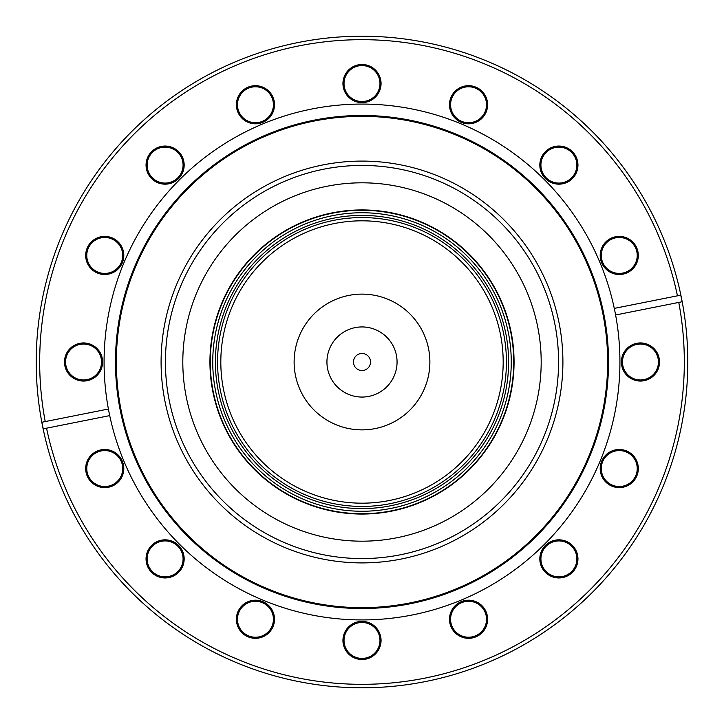 <?xml version="1.0" encoding="UTF-8"?>
<svg xmlns="http://www.w3.org/2000/svg" width="724" height="724" viewBox="0 0 724 724"><rect width="100%" height="100%" fill="white"/><g stroke="black" fill="none" stroke-linecap="round" stroke-linejoin="round"><path stroke-width="1.09" d="M489.279 445.16A152.04 152.04 0 0 1 278.84 489.279A152.04 152.04 0 0 1 234.721 278.84A152.04 152.04 0 0 1 445.16 234.721A152.04 152.04 0 0 1 489.279 445.16A152.067 152.067 0 0 1 278.831 489.306A152.067 152.067 0 0 1 234.694 278.831A152.067 152.067 0 0 1 445.169 234.694A152.067 152.067 0 0 1 489.306 445.169M489.008 444.979A151.714 151.714 0 0 0 444.979 234.992A151.714 151.714 0 0 0 234.992 279.021A151.714 151.714 0 0 0 279.021 489.008A151.714 151.714 0 0 0 489.008 444.979M281.817 484.736A146.61 146.61 0 0 1 239.264 281.817A146.61 146.61 0 0 1 442.183 239.264A146.61 146.61 0 0 1 484.736 442.183A146.61 146.61 0 0 1 281.817 484.736M443.631 237.047A149.253 149.253 0 0 0 237.047 280.369A149.253 149.253 0 0 0 280.369 486.953A149.253 149.253 0 0 0 486.953 443.631A149.253 149.253 0 0 0 443.631 237.047M284.785 480.193A141.18 141.18 0 0 1 243.807 284.785A141.18 141.18 0 0 1 439.215 243.807A141.18 141.18 0 0 1 480.193 439.215A141.18 141.18 0 0 1 284.785 480.193M399.123 305.175A67.875 67.875 0 0 1 418.825 399.123A67.875 67.875 0 0 1 324.877 418.825A67.875 67.875 0 0 1 305.175 324.877A67.875 67.875 0 0 1 399.123 305.175M381.177 332.651A35.06 35.06 0 0 1 390.218 382.815A35.06 35.06 0 0 1 342.823 391.349A35.06 35.06 0 0 1 333.782 341.185A35.06 35.06 0 0 1 381.177 332.651M460.002 211.987A179.19 179.19 0 0 1 512.013 460.002A179.19 179.19 0 0 1 263.998 512.013A179.19 179.19 0 0 1 211.987 263.998A179.19 179.19 0 0 1 460.002 211.987M469.514 197.444A196.566 196.566 0 0 1 526.556 469.514A196.566 196.566 0 0 1 254.486 526.556A196.566 196.566 0 0 1 197.444 254.486A196.566 196.566 0 0 1 469.514 197.444M471.885 193.806A200.91 200.91 0 0 1 530.194 471.885A200.91 200.91 0 0 1 252.115 530.194A200.91 200.91 0 0 1 193.806 252.115A200.91 200.91 0 0 1 471.885 193.806M369.14 366.661A8.525 8.525 0 0 1 357.339 369.14A8.525 8.525 0 0 1 354.86 357.339A8.525 8.525 0 0 1 366.661 354.86A8.525 8.525 0 0 1 369.14 366.661M619.255 487.614A19.059 19.059 0 0 1 600.196 468.555A19.059 19.059 0 0 1 619.255 449.495A19.059 19.059 0 0 1 638.315 468.555A19.059 19.059 0 0 1 619.255 487.614M619.255 450.581A17.973 17.973 0 0 0 601.282 468.555A17.973 17.973 0 0 0 619.255 486.528A17.973 17.973 0 0 0 637.229 468.555A17.973 17.973 0 0 0 619.255 450.581M558.892 577.951A19.059 19.059 0 0 1 539.832 558.892A19.059 19.059 0 0 1 558.892 539.832A19.059 19.059 0 0 1 577.951 558.892A19.059 19.059 0 0 1 558.892 577.951M558.892 540.919A17.973 17.973 0 0 0 540.919 558.892A17.973 17.973 0 0 0 558.892 576.865A17.973 17.973 0 0 0 576.865 558.892A17.973 17.973 0 0 0 558.892 540.919M468.555 638.315A19.059 19.059 0 0 1 449.495 619.255A19.059 19.059 0 0 1 468.555 600.196A19.059 19.059 0 0 1 487.614 619.255A19.059 19.059 0 0 1 468.555 638.315M468.555 601.282A17.973 17.973 0 0 0 450.581 619.255A17.973 17.973 0 0 0 468.555 637.229A17.973 17.973 0 0 0 486.528 619.255A17.973 17.973 0 0 0 468.555 601.282M362 659.51A19.059 19.059 0 0 1 342.941 640.45A19.059 19.059 0 0 1 362 621.391A19.059 19.059 0 0 1 381.059 640.45A19.059 19.059 0 0 1 362 659.51M362 622.477A17.973 17.973 0 0 0 344.027 640.45A17.973 17.973 0 0 0 362 658.424A17.973 17.973 0 0 0 379.973 640.45A17.973 17.973 0 0 0 362 622.477M255.445 638.315A19.059 19.059 0 0 1 236.386 619.255A19.059 19.059 0 0 1 255.445 600.196A19.059 19.059 0 0 1 274.505 619.255A19.059 19.059 0 0 1 255.445 638.315M255.445 601.282A17.973 17.973 0 0 0 237.472 619.255A17.973 17.973 0 0 0 255.445 637.229A17.973 17.973 0 0 0 273.419 619.255A17.973 17.973 0 0 0 255.445 601.282M165.108 577.951A19.059 19.059 0 0 1 146.049 558.892A19.059 19.059 0 0 1 165.108 539.832A19.059 19.059 0 0 1 184.168 558.892A19.059 19.059 0 0 1 165.108 577.951M165.108 540.919A17.973 17.973 0 0 0 147.135 558.892A17.973 17.973 0 0 0 165.108 576.865A17.973 17.973 0 0 0 183.082 558.892A17.973 17.973 0 0 0 165.108 540.919M104.745 487.614A19.059 19.059 0 0 1 85.685 468.555A19.059 19.059 0 0 1 104.745 449.495A19.059 19.059 0 0 1 123.804 468.555A19.059 19.059 0 0 1 104.745 487.614M104.745 450.581A17.973 17.973 0 0 0 86.771 468.555A17.973 17.973 0 0 0 104.745 486.528A17.973 17.973 0 0 0 122.718 468.555A17.973 17.973 0 0 0 104.745 450.581M83.55 381.059A19.059 19.059 0 0 1 64.49 362A19.059 19.059 0 0 1 83.55 342.941A19.059 19.059 0 0 1 102.609 362A19.059 19.059 0 0 1 83.55 381.059M83.55 344.027A17.973 17.973 0 0 0 65.576 362A17.973 17.973 0 0 0 83.55 379.973A17.973 17.973 0 0 0 101.523 362A17.973 17.973 0 0 0 83.55 344.027M104.745 274.505A19.059 19.059 0 0 1 85.685 255.445A19.059 19.059 0 0 1 104.745 236.386A19.059 19.059 0 0 1 123.804 255.445A19.059 19.059 0 0 1 104.745 274.505M104.745 237.472A17.973 17.973 0 0 0 86.771 255.445A17.973 17.973 0 0 0 104.745 273.419A17.973 17.973 0 0 0 122.718 255.445A17.973 17.973 0 0 0 104.745 237.472M165.108 184.168A19.059 19.059 0 0 1 146.049 165.108A19.059 19.059 0 0 1 165.108 146.049A19.059 19.059 0 0 1 184.168 165.108A19.059 19.059 0 0 1 165.108 184.168M165.108 147.135A17.973 17.973 0 0 0 147.135 165.108A17.973 17.973 0 0 0 165.108 183.082A17.973 17.973 0 0 0 183.082 165.108A17.973 17.973 0 0 0 165.108 147.135M255.445 123.804A19.059 19.059 0 0 1 236.386 104.745A19.059 19.059 0 0 1 255.445 85.685A19.059 19.059 0 0 1 274.505 104.745A19.059 19.059 0 0 1 255.445 123.804M255.445 86.771A17.973 17.973 0 0 0 237.472 104.745A17.973 17.973 0 0 0 255.445 122.718A17.973 17.973 0 0 0 273.419 104.745A17.973 17.973 0 0 0 255.445 86.771M362 102.609A19.059 19.059 0 0 1 342.941 83.55A19.059 19.059 0 0 1 362 64.49A19.059 19.059 0 0 1 381.059 83.55A19.059 19.059 0 0 1 362 102.609M362 65.576A17.973 17.973 0 0 0 344.027 83.55A17.973 17.973 0 0 0 362 101.523A17.973 17.973 0 0 0 379.973 83.55A17.973 17.973 0 0 0 362 65.576M468.555 123.804A19.059 19.059 0 0 1 449.495 104.745A19.059 19.059 0 0 1 468.555 85.685A19.059 19.059 0 0 1 487.614 104.745A19.059 19.059 0 0 1 468.555 123.804M468.555 86.771A17.973 17.973 0 0 0 450.581 104.745A17.973 17.973 0 0 0 468.555 122.718A17.973 17.973 0 0 0 486.528 104.745A17.973 17.973 0 0 0 468.555 86.771M558.892 184.168A19.059 19.059 0 0 1 539.832 165.108A19.059 19.059 0 0 1 558.892 146.049A19.059 19.059 0 0 1 577.951 165.108A19.059 19.059 0 0 1 558.892 184.168M558.892 147.135A17.973 17.973 0 0 0 540.919 165.108A17.973 17.973 0 0 0 558.892 183.082A17.973 17.973 0 0 0 576.865 165.108A17.973 17.973 0 0 0 558.892 147.135M619.255 274.505A19.059 19.059 0 0 1 600.196 255.445A19.059 19.059 0 0 1 619.255 236.386A19.059 19.059 0 0 1 638.315 255.445A19.059 19.059 0 0 1 619.255 274.505M619.255 237.472A17.973 17.973 0 0 0 601.282 255.445A17.973 17.973 0 0 0 619.255 273.419A17.973 17.973 0 0 0 637.229 255.445A17.973 17.973 0 0 0 619.255 237.472M640.45 381.059A19.059 19.059 0 0 1 621.391 362A19.059 19.059 0 0 1 640.45 342.941A19.059 19.059 0 0 1 659.51 362A19.059 19.059 0 0 1 640.45 381.059M640.45 344.027A17.973 17.973 0 0 0 622.477 362A17.973 17.973 0 0 0 640.45 379.973A17.973 17.973 0 0 0 658.424 362A17.973 17.973 0 0 0 640.45 344.027M109.713 415.612A257.925 257.925 0 0 1 362 104.075A257.925 257.925 0 0 1 614.287 308.388L680.777 295.157L682.089 301.763L678.768 302.424A322.325 322.325 0 0 1 362 684.325A322.325 322.325 0 0 1 46.544 428.183L43.223 428.843L41.911 422.237L45.232 421.576A322.325 322.325 0 0 1 362 39.675A322.325 322.325 0 0 1 677.456 295.817L680.777 295.157L682.089 301.763L615.608 314.985A257.925 257.925 0 0 1 362 619.925A257.925 257.925 0 0 1 109.713 415.612L43.223 428.843L41.911 422.237L108.392 409.015M362 115.478A246.522 246.522 0 0 1 608.522 362A246.522 246.522 0 0 1 362 608.522A246.522 246.522 0 0 1 115.478 362A246.522 246.522 0 0 1 362 115.478M362 607.653A245.653 245.653 0 0 1 116.347 362A245.653 245.653 0 0 1 362 116.347A245.653 245.653 0 0 1 607.653 362A245.653 245.653 0 0 1 362 607.653M362 36.2A325.8 325.8 0 0 1 687.8 362A325.8 325.8 0 0 1 362 687.8A325.8 325.8 0 0 1 36.2 362A325.8 325.8 0 0 1 362 36.2M614.287 308.388A257.925 257.925 0 0 1 615.608 314.985M440.997 241.083A144.438 144.438 0 0 1 482.917 440.997A144.438 144.438 0 0 1 283.003 482.917A144.438 144.438 0 0 1 241.083 283.003A144.438 144.438 0 0 1 440.997 241.083"/></g></svg>
